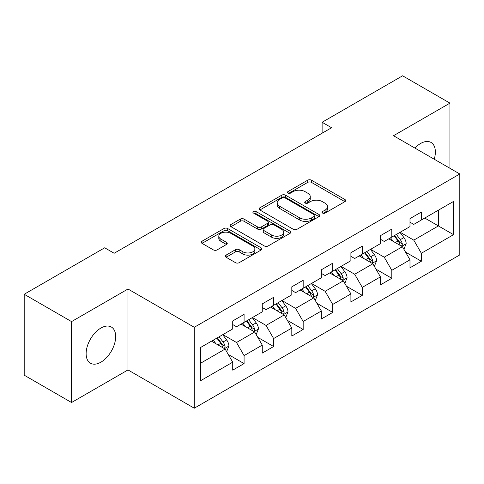 <?xml version="1.0" encoding="UTF-8"?>
<svg xmlns="http://www.w3.org/2000/svg" width="484" height="484" viewBox="0 0 484 484"><rect width="100%" height="100%" fill="white"/><g stroke="black" fill="none" stroke-linecap="round" stroke-linejoin="round"><path stroke-width="0.73" d="M322.544 213.057A1.839 1.065 0 0 0 325.145 213.057L344.898 201.653A2.632 1.519 0 0 0 345.667 200.576A2.632 1.519 0 0 0 344.898 199.505L311.436 180.187A2.632 1.519 0 0 0 307.721 180.187L287.968 191.591A1.839 1.065 0 0 0 287.429 192.342A1.839 1.065 0 0 0 287.968 193.092A1.839 1.065 0 0 0 290.569 193.092L293.129 191.616A8.416 4.858 0 0 1 305.023 191.616L307.812 193.225A8.416 4.858 0 0 1 310.274 196.661A8.416 4.858 0 0 1 307.812 200.098L305.259 201.568A1.839 1.065 0 0 0 304.714 202.324A1.839 1.065 0 0 0 305.259 203.074A1.839 1.065 0 0 0 307.86 203.074L310.413 201.598A8.416 4.858 0 0 1 322.314 201.598L325.103 203.207A8.416 4.858 0 0 1 327.565 206.644A8.416 4.858 0 0 1 325.103 210.074L322.544 211.55A1.839 1.065 0 0 0 322.005 212.307A1.839 1.065 0 0 0 322.544 213.057L322.544 211.55M100.902 362.171A20.891 12.064 120 0 0 114.551 343.761A20.891 12.064 120 0 0 111.35 327.021A20.891 12.064 120 0 0 100.902 328.055A20.891 12.064 120 0 0 87.253 346.465A20.891 12.064 120 0 0 90.46 363.206A20.891 12.064 120 0 0 100.902 362.171M434.233 159.224A20.891 12.064 120 0 0 431.044 142.447A20.891 12.064 120 0 0 420.596 143.482A20.891 12.064 120 0 0 414.915 148.074M226.107 255.098A2.632 1.519 0 0 0 225.338 256.175A2.632 1.519 0 0 0 226.107 257.246L235.496 262.667A2.632 1.519 0 0 0 239.217 262.667L261.148 250.004A2.632 1.519 0 0 0 261.923 248.927A2.632 1.519 0 0 0 261.148 247.856L227.692 228.539A2.632 1.519 0 0 0 223.971 228.539L202.034 241.201A2.632 1.519 0 0 0 201.265 242.272A2.632 1.519 0 0 0 202.034 243.349L213.377 249.895A2.632 1.519 0 0 0 217.092 249.895L226.482 244.474A2.632 1.519 0 0 0 227.25 243.404A2.632 1.519 0 0 0 226.482 242.327L220.855 239.084A7.03 4.06 0 0 1 218.798 236.21A7.03 4.06 0 0 1 223.136 232.459A7.03 4.06 0 0 1 230.801 233.342L252.829 246.06A7.03 4.06 0 0 1 254.893 248.927A7.03 4.06 0 0 1 250.549 252.678A7.03 4.06 0 0 1 242.883 251.801L239.217 249.683A2.632 1.519 0 0 0 235.496 249.683L226.107 255.098L226.107 257.246M127.988 289.015L71.547 321.6L24.2 294.266L24.2 375.179L71.547 402.519L127.988 369.933L194.272 408.206L194.272 327.287L127.988 289.015L127.988 369.933M449.951 168.299L449.951 103.134L393.51 135.72L459.8 173.986L194.272 327.287M449.951 103.134L402.603 75.794L322.114 122.27L322.114 133.203M24.2 294.266L104.689 247.796L114.163 253.259L331.582 127.734L322.114 122.27M293.31 229.289A2.632 1.519 0 0 0 297.031 229.289L318.968 216.626A2.632 1.519 0 0 0 319.736 215.549A2.632 1.519 0 0 0 318.968 214.479L285.506 195.161A2.632 1.519 0 0 0 281.785 195.161L259.847 207.824A2.632 1.519 0 0 0 259.079 208.894A2.632 1.519 0 0 0 259.847 209.971L293.31 229.289M254.173 213.45A1.839 1.065 0 0 1 256.036 213.71L256.036 211.526L290.061 231.164A2.632 1.519 0 0 1 290.83 232.241A2.632 1.519 0 0 1 290.061 233.312L268.124 245.981A2.632 1.519 0 0 1 264.403 245.981L230.941 226.657L230.941 224.509A2.632 1.519 0 0 0 230.172 225.586A2.632 1.519 0 0 0 230.941 226.657M230.941 224.509L240.33 219.095A2.632 1.519 0 0 1 244.051 219.095L257.621 226.929A2.632 1.519 0 0 0 261.336 226.929L267.567 223.33A2.632 1.519 0 0 0 268.336 222.259A2.632 1.519 0 0 0 267.567 221.188L253.434 213.027A1.839 1.065 0 0 1 252.896 212.276A1.839 1.065 0 0 1 254.033 211.296A1.839 1.065 0 0 1 256.036 211.526M194.272 408.206L459.8 254.905L459.8 173.986M228.267 354.463L244.081 363.593L244.081 355.607L262.267 345.11L262.267 353.096L273.629 346.532L273.629 338.552L291.81 328.055L291.81 336.035L303.172 329.477L303.172 321.491L321.358 310.994L321.358 318.98L332.72 312.416L332.72 304.436L350.9 293.939L350.9 301.919L362.262 295.361L362.262 287.381L380.442 276.878L380.442 284.864L391.81 278.3L391.81 270.32L409.99 259.823L409.99 267.803L421.352 261.245L421.352 253.265L453.55 234.673L453.55 201.435L438.401 210.183L438.401 225.925L453.55 234.673M244.081 363.593L232.719 370.151L232.719 362.171L200.521 380.757L200.521 347.518L232.719 328.926L232.719 320.946L244.081 314.388L244.081 322.368L262.267 311.871L262.267 303.885L273.629 297.327L273.629 305.307L291.81 294.81L291.81 286.831L303.172 280.272L303.172 288.252L321.358 277.755L321.358 269.776L332.72 263.211L332.72 271.197L350.9 260.701L350.9 252.715L362.262 246.156L362.262 254.136L380.442 243.64L380.442 235.66L391.81 229.095L391.81 237.081L409.99 226.585L409.99 218.599L421.352 212.04L421.352 220.02L453.55 201.435M241.05 324.117L254.687 331.988L236.507 342.484L222.87 334.613M232.719 324.552L236.507 326.742L244.081 322.368M236.507 342.484L244.081 355.607M254.687 331.988L262.267 345.11M270.598 307.062L284.235 314.933L266.055 325.429L252.418 317.558M262.267 307.497L266.055 309.681L273.629 305.307M266.055 325.429L273.629 338.552M284.235 314.933L291.81 328.055M300.141 290.001L313.777 297.878L295.597 308.375L281.96 300.497M291.81 290.436L295.597 292.626L303.172 288.252M295.597 308.375L303.172 321.491M313.777 297.878L321.358 310.994M329.689 272.946L343.325 280.817L325.145 291.314L311.508 283.442M321.358 273.381L325.145 275.571L332.72 271.197M325.145 291.314L332.72 304.436M343.325 280.817L350.9 293.939M359.231 255.885L372.868 263.762L354.687 274.259L341.051 266.382M350.9 256.326L354.687 258.51L362.262 254.136M354.687 274.259L362.262 287.381M372.868 263.762L380.442 276.878M388.779 238.83L402.416 246.701L384.236 257.198L370.599 249.327M380.442 239.265L384.236 241.456L391.81 237.081M384.236 257.198L391.81 270.32M402.416 246.701L409.99 259.823M424.764 218.054L438.401 225.925L413.778 240.143L400.141 232.266M409.99 222.21L413.778 224.394L421.352 220.02M413.778 240.143L421.352 253.265M71.547 321.6L71.547 402.519M200.521 363.26L225.145 349.049L211.508 341.178M225.145 349.049L232.719 362.171M405.538 252.116L421.352 261.245M375.995 269.171L391.81 278.3M346.447 286.232L362.262 295.361M316.905 303.286L332.72 312.416M287.357 320.347L303.172 329.477M257.815 337.402L273.629 346.532M323.282 213.317L325.103 212.264A8.416 4.858 0 0 0 327.565 208.828L327.565 206.644M310.274 196.661L310.274 198.845A8.416 4.858 0 0 1 307.812 202.282L305.991 203.334M344.862 201.671L311.436 182.371A2.632 1.519 0 0 0 307.721 182.371L288.7 193.352M318.932 216.644L285.506 197.345A2.632 1.519 0 0 0 281.785 197.345L259.884 209.989M314.316 216.3A1.839 1.065 0 0 0 314.86 215.549A1.839 1.065 0 0 0 314.316 214.799L284.949 197.841A1.839 1.065 0 0 0 282.341 197.841L279.649 199.396A8.416 4.858 0 0 0 277.187 202.832A8.416 4.858 0 0 0 279.649 206.269L299.723 217.861A8.416 4.858 0 0 0 311.623 217.861L314.316 216.3L314.316 218.49A1.839 1.065 0 0 0 314.86 217.739L314.86 215.549M277.187 202.832L277.187 205.016A8.416 4.858 0 0 0 279.649 208.453L279.649 206.269M314.316 218.49L311.623 220.045A8.416 4.858 0 0 1 299.723 220.045L279.649 208.453M230.977 226.681L240.33 221.279L240.33 219.095M268.336 222.259L268.336 224.443A2.632 1.519 0 0 1 267.567 225.52L261.336 229.113A2.632 1.519 0 0 1 257.621 229.113L244.051 221.279A2.632 1.519 0 0 0 240.33 221.279M256.036 213.71L290.025 233.336M271.699 235.055A7.03 4.06 0 0 0 279.365 235.938A7.03 4.06 0 0 0 283.709 232.187A7.03 4.06 0 0 0 281.646 229.313L273.883 224.836A2.632 1.519 0 0 0 270.169 224.836L263.937 228.43A2.632 1.519 0 0 0 263.169 229.501A2.632 1.519 0 0 0 263.937 230.578L271.699 235.055L271.699 237.245A7.03 4.06 0 0 0 279.365 238.122A7.03 4.06 0 0 0 283.709 234.371L283.709 232.187M263.169 229.501L263.169 231.691A2.632 1.519 0 0 0 263.937 232.762L263.937 230.578M271.699 237.245L263.937 232.762M254.893 248.927L254.893 251.117A7.03 4.06 0 0 1 250.549 254.868A7.03 4.06 0 0 1 242.883 253.985L239.217 251.868A2.632 1.519 0 0 0 235.496 251.868L226.143 257.27M218.798 236.21L218.798 238.4A7.03 4.06 0 0 0 220.855 241.268L220.855 239.084M226.445 244.493L220.855 241.268M261.118 250.022L227.692 230.723A2.632 1.519 0 0 0 223.971 230.723L202.07 243.367M403.91 249.296L406.161 243.615A7.097 4.096 -120 0 0 403.898 237.571L399.99 232.356M393.177 241.365L390.521 237.826M401.315 246.066L402.174 245.158L402.331 243.918A7.097 4.096 -120 0 0 400.298 239.653L396.39 234.431M394.611 235.46L398.949 241.25A3.618 2.087 60 0 1 399.609 242.345L402.331 243.918M394.121 235.744L398.029 240.965A7.097 4.096 60 0 1 400.056 245.231M374.368 266.351L376.619 260.676A7.097 4.096 -120 0 0 374.356 254.632L370.448 249.411M363.629 258.426L360.973 254.88M371.772 263.127L372.632 262.219L372.789 260.979A7.097 4.096 -120 0 0 370.756 256.708L366.848 251.492M365.069 252.515L369.407 258.305A3.618 2.087 60 0 1 370.06 259.406L372.789 260.979M364.573 252.805L368.481 258.02A7.097 4.096 60 0 1 370.514 262.292M344.82 283.406L347.076 277.731A7.097 4.096 -120 0 0 344.808 271.687L340.899 266.472M334.087 275.481L331.431 271.941M342.224 280.182L343.083 279.274L343.241 278.034A7.097 4.096 -120 0 0 341.208 273.769L337.3 268.547M335.521 269.576L339.859 275.366A3.618 2.087 60 0 1 340.518 276.461L343.241 278.034M335.031 269.86L338.939 275.081A7.097 4.096 60 0 1 340.972 279.347M315.278 300.467L317.528 294.792A7.097 4.096 -120 0 0 315.266 288.748L311.357 283.527M304.539 292.542L301.883 288.996M312.682 297.243L313.541 296.335L313.699 295.095A7.097 4.096 -120 0 0 311.666 290.823L307.757 285.608M305.979 286.631L310.317 292.421A3.618 2.087 60 0 1 310.97 293.522L313.699 295.095M305.483 286.921L309.391 292.136A7.097 4.096 60 0 1 311.424 296.408M285.729 317.522L287.986 311.847A7.097 4.096 -120 0 0 285.717 305.803L281.809 300.588M274.997 309.597L272.341 306.051M283.134 314.298L283.999 313.39L284.15 312.15A7.097 4.096 -120 0 0 282.118 307.885L278.209 302.663M276.431 303.692L280.768 309.482A3.618 2.087 60 0 1 281.428 310.577L284.15 312.15M275.94 303.976L279.849 309.197A7.097 4.096 60 0 1 281.882 313.463M256.187 334.583L258.438 328.908A7.097 4.096 -120 0 0 256.175 322.864L252.267 317.643M245.448 326.658L242.793 323.112M253.592 331.358L254.451 330.445L254.608 329.211A7.097 4.096 -120 0 0 252.575 324.939L248.667 319.724M246.888 320.747L251.226 326.537A3.618 2.087 60 0 1 251.88 327.638L254.608 329.211M246.392 321.031L250.301 326.252A7.097 4.096 60 0 1 252.333 330.524M226.639 351.638L228.896 345.963A7.097 4.096 -120 0 0 226.627 339.919L222.719 334.704M215.906 343.713L213.25 340.167M224.044 348.413L224.909 347.506L225.06 346.266A7.097 4.096 -120 0 0 223.027 342L219.119 336.779M217.34 337.808L221.678 343.598A3.618 2.087 60 0 1 222.338 344.693L225.06 346.266M216.85 338.092L220.758 343.307A7.097 4.096 60 0 1 222.791 347.579M325.103 212.264L325.103 210.074M305.259 203.074L305.259 201.568M307.812 202.282L307.812 200.098M287.968 193.092L287.968 191.591M307.721 182.371L307.721 180.187M311.436 182.371L311.436 180.187M344.898 201.653L344.898 199.505M259.847 209.971L259.847 207.824M281.785 197.345L281.785 195.161M285.506 197.345L285.506 195.161M318.968 216.626L318.968 214.479M299.723 220.045L299.723 217.861M311.623 220.045L311.623 217.861M244.051 221.279L244.051 219.095M257.621 229.113L257.621 226.929M261.336 229.113L261.336 226.929M267.567 225.52L267.567 223.33M290.061 233.312L290.061 231.164M235.496 251.868L235.496 249.683M239.217 251.868L239.217 249.683M242.883 253.985L242.883 251.801M226.482 244.474L226.482 242.327M202.034 243.349L202.034 241.201M223.971 230.723L223.971 228.539M227.692 230.723L227.692 228.539M261.148 250.004L261.148 247.856M401.714 246.296L406.118 243.754M400.298 239.653L403.898 237.571M395.253 242.569L398.029 240.965M372.166 263.356L376.57 260.815M370.756 256.708L374.356 254.632M365.704 259.624L368.481 258.02M342.624 280.411L347.028 277.87M341.208 273.769L344.808 271.687M336.162 276.685L338.939 275.081M313.081 297.472L317.48 294.925M311.666 290.823L315.266 288.748M306.614 293.74L309.391 292.136M283.533 314.527L287.938 311.986M282.118 307.885L285.717 305.803M277.072 310.795L279.849 309.197M253.991 331.588L258.389 329.041M252.575 324.939L256.175 322.864M247.524 327.856L250.301 326.252M224.443 348.643L228.847 346.102M223.027 342L226.627 339.919M217.982 344.911L220.758 343.307"/></g></svg>
